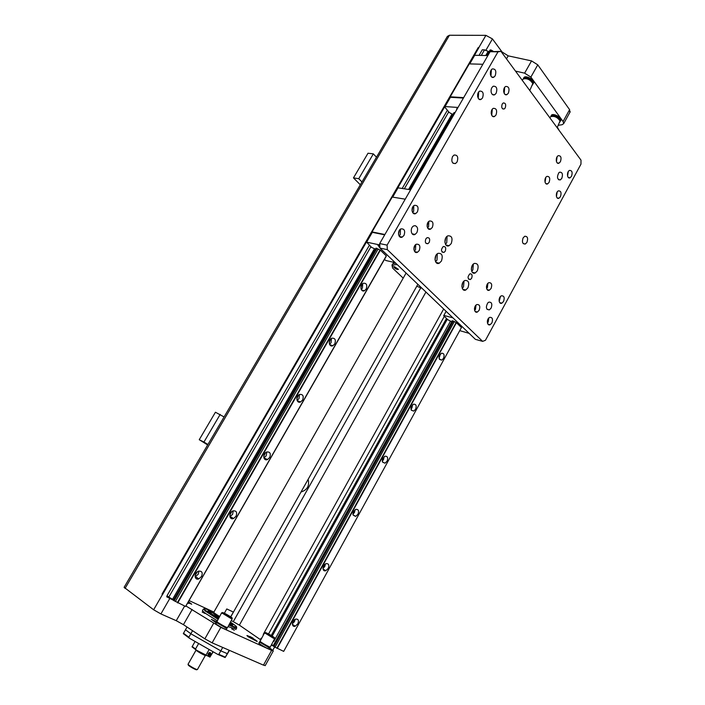 <?xml version="1.0" encoding="UTF-8"?>
<svg xmlns="http://www.w3.org/2000/svg" width="705" height="705" viewBox="0 0 705 705"><rect width="100%" height="100%" fill="white"/><g stroke="black" fill="none" stroke-linecap="round" stroke-linejoin="round"><path stroke-width="1.06" d="M218.647 617.113L213.738 613.447L216.259 614.363M217.008 614.857L214.875 613.861C213.254 613.447 214.523 614.522 218.673 617.069M219.035 616.39L214.373 614.161M213.65 613.606L218.4 617.615M215.201 613.896L209.323 611.526C208.75 611.984 211.72 614.152 218.215 618.021M230.103 624.057L231.425 624.374L230.597 623.141M218.973 616.505L214.954 614.39M216.065 614.275L212.02 612.319C206.345 610.169 208.398 612.09 218.197 618.065M230.059 624.145C232.333 625 232.668 624.745 231.037 623.379L230.641 623.061M212.443 612.407L208.213 610.883L212.443 612.407M229.997 624.251L232.527 625.018C233.047 624.938 232.438 624.251 230.694 622.956L232.703 624.938M208.037 610.971L208.213 610.891C207.596 611.402 210.918 613.817 218.171 618.126M213.897 612.592L209.887 610.627C204.089 608.01 202.626 607.939 205.481 610.415L218.004 618.523M229.689 624.753L231.91 625.784C238.563 628.534 238.237 627.415 230.932 622.436M204.001 608.847L204.776 610.689L217.774 619.105M229.345 625.282L236.668 628.093L236.598 627.309M217.237 620.752L206.301 613.914C203.066 611.614 201.868 610.398 202.696 610.257L203.296 609.19M232.386 625.996L234.421 627.52M236.069 629.16L228.323 626.666M269.68 647.824L273.276 650.953L271.61 650.38L220.824 627.388L186.023 606.018M231.619 620.708L239.374 625.141L260.568 639.752M189.134 600.589L213.897 612.09M226.42 629.468L226.34 629.609C225.318 629.891 214.153 623.37 215.721 623.405L216.215 622.524M269.204 648.891L269.134 649.014C268.217 649.287 257.501 642.986 258.938 643.022L259.414 642.167M187.874 602.793L188.676 603.462L187.706 603.083M249.878 636.465L253.077 638.157L249.878 636.465M188.482 601.726L191.742 604.22L187.979 602.608M216.082 622.753L211.315 619.316L217.484 622.242M248.16 636.765L246.909 635.54C247.834 635.284 258.435 641.488 257.043 641.479L248.16 636.765M202.176 612.019L204.882 613.447L202.176 612.019M231.681 628.834L234.36 630.252L231.681 628.834M271.61 650.38L263.476 665.15L265.256 665.529M263.476 665.15L212.126 642.837L220.824 627.388M213.589 623.379L204.864 638.827L212.126 642.837M204.864 638.827L183.432 624.656L192.104 609.472M506.49 58.867L508.217 55.854L502.039 51.959L492.442 38.907L485.904 35.356L449.446 35.25L447.349 36.431L124.106 587.318L153.637 609.772L160.907 613.932L176.25 620.691L183.432 624.656M222.709 647.437L220.797 650.856L190.835 633.751L192.571 630.693M187.036 627.036L185.477 629.776L190.835 633.751L220.788 650.856L227.31 653.658L229.213 650.257M229.469 650.371L225.151 657.545L227.31 653.658L220.788 650.856L218.832 654.355L217.704 654.372L189.407 638.219L188.852 637.232L190.835 633.751L185.477 629.776L183.318 633.654L189.407 638.219M218.832 654.355L225.362 657.148M217.704 654.372L225.151 657.545M183.503 633.24L188.852 637.232M195.065 641.444L192.042 646.873L196.281 650.08L195.541 649.005L198.66 643.498M213.183 651.79L209.94 657.104L196.281 650.08M209.94 657.104L212.972 651.676M210.125 656.725L204.75 654.919M209.156 649.49L206.045 655.007M210.257 652.574C211.068 653.517 210.769 654.504 209.341 655.527L208.592 655.544C207.649 654.504 207.94 653.509 209.464 652.557L210.257 652.574L209.05 655.306L208.275 655.306M208.557 655.086C212.892 653.755 207.103 651.305 208.557 655.086M209.702 653.05L210.011 653.711L208.742 654.76L208.918 653.244L209.702 653.05L208.636 653.65L208.742 654.76L209.526 654.566L209.702 653.05M209.526 654.566L208.803 654.02L209.253 653.121M210.011 653.711L209.279 653.165M195.541 649.005L192.209 646.485M173.359 600.202L166.697 596.809L173.509 599.929L168.821 597.064L370.918 246.75M160.907 613.932L169.764 598.554M492.442 38.907L485.754 50.513M508.217 55.854L531.544 60.903L524.617 73.153L530.874 77.092L563.075 121.507L563.718 123.569L562.167 124.706L558.668 125.243M530.874 77.092L537.774 64.842L531.544 60.903M537.774 64.842L569.605 109.672L563.075 121.507M569.896 112.359L569.605 109.672M559.171 130.46L557.435 127.305M515.496 71.108L524.617 73.153M551.134 115.928L551.266 115.682C551.777 112.403 561.929 117.074 560.933 120.141L560.625 120.687M523.665 78.229L523.771 78.035C524.361 74.492 534.795 79.471 533.711 82.785L533.368 83.41M489.103 51.721L484.52 49.843L482.255 49.808L479.039 55.378M493.218 51.253L490.134 49.923L486.908 55.545M375.448 249.147L371.579 247.376L366.635 242.15L379.237 244.829L379.713 244M453.183 114.113L452.037 114.025L408.592 189.46M452.037 114.025L449.332 112.553L444.846 107.178L445.058 106.561L458.003 107.46M487.93 51.694L485.736 55.519M484.52 49.843L481.295 55.422M448.741 111.848L404.344 188.808M374.355 248.909L172.593 599.224M384.401 259.537L386.032 260.55L395.188 262.63M379.783 245.129L379.237 244.829M386.287 255.915L380.348 250.108L375.95 248.275M386.023 256.373L385.952 256.832M379.07 246.486L377.986 245.481L379.872 246.697M405.225 199.171L392.218 197.056L372.046 231.927L384.895 234.509M372.046 231.927L372.108 232.685M366.635 242.15L372.31 232.333L384.71 234.827M379.951 248.063L475.399 339.343L482.634 341.37L387.345 249.658L387.089 245.129L497.986 51.826L500.982 51.386L490.098 51.694L379.687 243.56L379.951 248.063L387.345 249.658M500.982 51.386L580.999 160.132L580.973 164.133L485.454 340.268L482.634 341.37M558.792 172.822L559.638 172.17C562.378 172.152 563.092 174.223 561.788 178.391L560.308 179.925C557.206 179.546 556.703 177.175 558.792 172.822M491.191 92.267C490.795 89.473 491.491 87.446 493.28 86.204C496.62 86.125 497.571 88.478 496.153 93.263L494.707 94.752C493.042 95.369 491.87 94.54 491.191 92.267M452.495 156.625L454.09 155.021C457.536 154.862 458.532 157.162 457.096 161.921L455.492 163.534C452.055 163.692 451.059 161.392 452.495 156.625M523.101 237.92L524.723 236.272C527.525 236.184 528.274 238.211 526.943 242.344L525.322 244.009C522.52 244.097 521.779 242.071 523.101 237.92M487.728 302.983L488.847 302.128C491.72 301.987 492.487 303.97 491.147 308.067L489.358 309.874C486.089 309.645 485.551 307.345 487.728 302.983M415.13 225.67C417.686 226.746 418.259 229.072 416.849 232.641L415.069 234.412C411.024 236.572 409.605 227.671 413.738 225.917L415.13 225.67M471.627 278.281L470.35 279.559C467.521 278.863 467.336 276.959 469.821 273.848C472.006 273.734 472.614 275.206 471.627 278.281M445.252 251.174L443.983 252.443C440.942 251.782 440.695 249.808 443.233 246.538C445.595 246.398 446.265 247.948 445.252 251.174M477.329 270.843L475.232 272.95C470.861 275.188 469.891 265.221 474.324 263.432C477.972 263.256 478.968 265.723 477.329 270.843M467.944 287.843L465.793 289.993C461.378 292.24 460.435 282.273 464.921 280.475C468.587 280.282 469.592 282.731 467.944 287.843M441.436 261.035L439.294 263.176C434.659 265.591 433.346 255.289 438.061 253.342C442.009 253.104 443.137 255.668 441.436 261.035M451.218 243.577L449.129 245.675C444.555 248.081 443.216 237.779 447.878 235.831C451.799 235.611 452.918 238.193 451.218 243.577M505.221 107.927L504.172 108.993C501.863 109.046 501.202 107.389 502.207 104.032L503.247 102.965C505.564 102.921 506.225 104.569 505.221 107.927M429.213 242.397L427.935 243.666C425.485 243.824 424.78 242.247 425.811 238.933L427.08 237.664C429.539 237.514 430.244 239.092 429.213 242.397M432.35 227.389L430.676 229.055C426.895 231.073 425.626 222.657 429.477 221.018C432.773 220.824 433.725 222.947 432.35 227.389M417.439 211.879L415.765 213.536C411.905 215.633 410.451 207.059 414.399 205.349C417.827 205.137 418.84 207.314 417.439 211.879M404.027 235.355L402.299 237.065C398.36 239.162 396.933 230.597 400.951 228.878C404.414 228.64 405.437 230.799 404.027 235.355M419.246 250.531L417.51 252.249C413.668 254.267 412.425 245.851 416.338 244.212C419.66 243.992 420.629 246.098 419.246 250.531M491.878 322.961L490.142 324.705C486.776 326.371 486.327 318.678 489.728 317.365C492.434 317.232 493.147 319.101 491.878 322.961M479.153 310.27L477.417 312.015C473.954 313.734 473.381 305.917 476.88 304.551C479.682 304.401 480.44 306.305 479.153 310.27M491.077 288.468L489.393 290.169C485.992 291.888 485.384 284.071 488.821 282.705C491.614 282.573 492.363 284.494 491.077 288.468M503.555 301.458L501.881 303.159C498.558 304.816 498.074 297.122 501.431 295.809C504.11 295.695 504.824 297.58 503.555 301.458M571.499 176.312L570.098 177.766C567.067 179.387 566.441 171.685 569.508 170.416C572.072 170.407 572.733 172.373 571.499 176.312M560.422 196.713L558.977 198.202C555.901 199.832 555.293 192.139 558.404 190.861C560.995 190.835 561.665 192.782 560.422 196.713M549.107 182.366L547.67 183.846C544.524 185.53 543.793 177.704 546.983 176.382C549.662 176.338 550.376 178.339 549.107 182.366M560.413 161.701L559.021 163.146C555.919 164.82 555.17 156.995 558.316 155.673C560.968 155.655 561.665 157.664 560.413 161.701M508.384 93.139L507.01 94.54C503.599 96.488 502.251 88.019 505.732 86.459C508.843 86.398 509.724 88.627 508.384 93.139M496.012 114.985L494.593 116.431C491.129 118.387 489.781 109.927 493.324 108.35C496.461 108.27 497.36 110.482 496.012 114.985M482.555 97.907L481.145 99.343C477.602 101.37 476.087 92.752 479.717 91.112C482.978 91.024 483.921 93.289 482.555 97.907M495.201 75.77L493.844 77.162C490.363 79.18 488.838 70.544 492.407 68.914C495.633 68.852 496.567 71.135 495.201 75.77M490.098 51.694L497.986 51.826M387.089 245.129L379.687 243.56M471.733 271.346L472.879 269.874L473.363 264.075M471.319 269.284L472.112 265.776M462.268 288.38L463.52 286.803L464.022 281.057M461.863 286.327L462.727 282.714M435.575 261.758L436.985 260.075L437.312 253.8M435.011 259.722L435.946 255.421M445.454 244.265L446.741 242.696L447.058 236.36M444.881 242.238L445.736 238.017M427.582 227.926L428.596 226.693L428.807 221.458M427.089 226.323L427.759 222.78M412.61 212.505L413.676 211.227L413.791 205.745M412.037 210.892L412.707 207.067M399.083 236.008L400.29 234.615L400.431 229.195M398.519 234.395L399.294 230.473M414.373 251.103L415.518 249.746L415.747 244.573M413.888 249.491L414.655 245.86M487.437 323.093L488.23 322.009L488.794 318.034M487.322 321.277L487.789 319.55M474.624 310.482L475.487 309.345L475.998 305.15M474.439 308.764L475.003 306.578M486.635 288.653L487.384 287.622L487.895 283.375M486.432 286.9L486.917 284.864M499.202 301.546L500.435 296.549M499.078 299.678L499.457 298.153M567.578 176.083L568.248 171.65M556.43 196.545L557.179 191.998M545.062 182.295L545.802 177.457M556.43 161.568L557.091 156.845M504.181 93.377L504.657 87.42M503.661 91.659L503.872 89.077M491.729 115.285L492.301 109.213M491.209 113.611L491.473 110.8M478.228 98.295L478.73 91.932M477.637 96.656L477.893 93.501M490.953 76.096L491.359 69.839M490.372 74.422L490.565 71.469M392.676 197.127L398.043 187.847L410.645 189.768M379.924 247.508L379.14 247.05L379.916 247.393M379.88 246.768L379.034 246.38L379.889 246.988M378.039 245.516L379.29 246.353M379.898 247.102L379.07 246.926M455.042 112.624L454.09 112.544L409.711 189.627M376.065 248.081L173.315 600.281L185.565 606.467L386.331 255.818L185.565 606.467M377.025 248.292L174.135 600.871M380.057 249.958L177.36 602.713M492.266 50.54L491.746 51.447M378.171 248.918L175.351 601.568M380.392 250.143L177.722 602.916M366.186 289.059L364.441 290.742C360.678 292.645 359.453 284.811 363.295 283.251C366.521 283.005 367.481 284.943 366.186 289.059M334.76 343.917L332.866 345.714C328.944 347.644 327.816 339.792 331.808 338.224C335.095 337.933 336.082 339.836 334.76 343.917M302.612 400.043L300.541 401.973C296.452 403.912 295.457 396.034 299.607 394.456C302.947 394.13 303.943 395.99 302.612 400.043M269.715 457.474L267.451 459.554C263.194 461.493 262.357 453.588 266.675 452.002C270.05 451.641 271.064 453.465 269.715 457.474M236.034 516.263L233.567 518.501C229.125 520.44 228.482 512.482 232.967 510.896C236.387 510.517 237.409 512.306 236.034 516.263M201.559 576.452L198.845 578.875C194.219 580.805 193.822 572.768 198.484 571.2C201.93 570.794 202.952 572.548 201.559 576.452M450.116 97.81L450.213 96.805L463.67 97.616M469.733 63.899L474.712 55.281L487.869 55.563M445.058 106.561L450.416 97.29L463.405 98.074M482.854 64.278L469.257 63.882L450.213 96.805M456.928 109.346L456.558 108.887L457.201 108.87M456.814 108.658L457.051 109.125M491.165 49.94L490.16 51.685M447.305 319.18L272.209 636.077M451.984 321.418L450.46 321.163L273.725 641.55M450.46 321.163L447.913 319.753L443.683 315.743L446.124 311.337L443.683 315.743M451.94 321.418L273.205 645.71L451.958 321.418M461.405 327.464L456.391 322.679L454.355 321.55L275.056 647.181L283.683 651.376L461.458 327.508M456.126 322.537L276.889 648.23M452.354 320.749L273.099 645.974L275.056 647.181M454.355 321.55L452.39 320.749M469.151 333.368L459.678 330.61M443.877 315.435L452.927 317.84M452.222 320.995L273.099 645.974M272.007 644.811L273.205 645.639M453.333 321.004L273.937 646.547M456.426 322.714L277.215 648.415M297.836 623.828L295.245 626.19C291.306 627.732 291.694 620.312 295.624 619.113C298.347 618.867 299.087 620.435 297.836 623.828M328.222 568.459L325.842 570.671C322.035 572.222 322.194 564.872 326.01 563.656C328.724 563.418 329.464 565.022 328.222 568.459M357.964 514.271L355.769 516.333C352.077 515.408 352.077 513.09 355.752 509.38C358.457 509.16 359.189 510.79 357.964 514.271M387.08 461.22L385.053 463.159C381.44 462.251 381.387 459.942 384.886 456.241C387.565 456.038 388.296 457.704 387.08 461.22M415.589 409.279L413.712 411.094C410.178 410.195 410.081 407.904 413.421 404.212C416.073 404.036 416.796 405.719 415.589 409.279M443.507 358.404L441.771 360.105C438.325 359.215 438.193 356.924 441.374 353.249C443.991 353.099 444.705 354.818 443.507 358.404M439.056 358.281L440.387 353.936M439.083 356.483L439.4 355.443M410.936 409.217L411.94 407.948L412.548 404.758M410.989 407.543L411.517 406.071M382.233 461.193L383.494 459.695L384.128 456.673M382.33 459.572L383.044 457.871M352.905 514.262L354.448 512.535L355.1 509.715M353.073 512.65L353.945 510.843M322.961 568.45L324.776 566.512L325.446 563.921M323.207 566.829L324.221 564.987M292.363 623.793L294.461 621.651L295.131 619.325M292.725 622.145L293.835 620.365M361.233 289.438L362.432 288.081L362.749 283.577M360.872 288.019L361.736 284.644M329.535 344.34L331.086 342.718L331.465 338.4M329.217 342.903L330.363 339.378M297.087 400.475L299.017 398.607L299.475 394.518M296.831 399.012L298.277 395.408M263.873 457.898L266.208 455.8L266.746 451.976M263.705 456.399L265.459 452.777M229.883 516.659L232.624 514.333L233.24 510.808M229.821 515.117L231.875 511.53M195.091 576.805L198.246 574.258L198.925 571.059M195.153 575.227L197.497 571.72M447.375 110.209L402.185 188.482M369.376 245.287L167.006 595.769L168.821 597.064M386.076 256.444L185.75 606.326L386.137 256.505M368.01 153.223L373.342 153.875L358.757 178.691L353.469 177.898L368.01 153.223M376.488 157.197L373.342 153.875M361.973 181.934L358.757 178.691M353.469 177.898L360.308 184.772M220.198 414.399L203.939 442.053L199.242 439.717L215.43 412.231L224.084 416.937M203.939 442.053L207.904 444.511M199.242 439.717L207.658 444.925M308.12 479.365C309.618 485.516 307.459 489.658 301.643 491.79L301.07 491.896M272.809 650.283L274.642 646.952M273.108 645.568L271.874 645.004M271.707 645.242L273.117 645.886M162.599 594.474L162.035 594.077L162.599 594.474L371.949 232.535M392.456 197.092L449.975 97.642M469.504 63.891L478.942 47.579L478.254 47.526L478.942 47.579M162.511 594.421L153.637 609.772M167.217 595.919L166.697 596.809M485.904 35.356L478.862 47.535M271.24 635.496L446.512 318.422M549.803 117.735L550.728 116.678C554.386 115.779 557.488 117.206 560.034 120.978L559.77 122.256M552.015 116.193C555.425 116.096 558.016 117.479 559.788 120.344M550.799 116.616L550.825 116.475C551.336 113.197 561.488 117.867 560.493 120.934L559.893 121.709M522.185 80.203L523.242 79.004C527.023 78.043 530.204 79.568 532.777 83.569L532.469 85.014M524.661 78.484C528.133 78.431 530.75 79.903 532.522 82.882M523.286 78.969L523.313 78.854C523.894 75.312 534.337 80.291 533.253 83.604L532.601 84.459M397.373 264.719C393.328 264.375 391.76 265.529 392.685 268.164L403.119 278.043M395.813 263.238C393.416 263.247 392.147 263.952 392.015 265.362L392.535 267.706M422.013 288.283L416.778 286.256M406.089 273.055L213.826 612.213C213.43 612.469 215.21 613.791 219.158 616.17M394.492 266.666L398.44 269.389C396.748 269.592 395.126 268.746 393.593 266.843L394.492 266.666M224.357 613.235L226.781 608.944L233.373 612.063L230.694 616.831M203.234 654.055L198.026 651.085M195.673 649.684C195.637 650.636 205.155 656.029 205.957 655.509M197.532 669.345L197.435 669.512C196.422 670.05 186.693 664.304 188.173 664.048L196.034 650.16M188.535 664.797C186.085 664.674 198.07 671.468 196.704 669.424M226.34 629.609L226.913 628.587L216.294 622.392M226.323 627.203C227.204 627.952 226.834 627.988 225.23 627.291L217.466 622.762L216.735 623.053M232.148 618.893L227.574 627.52C227.398 628.393 214.329 620.77 217.061 621.387L221.652 612.786L230.685 618.32L232.148 618.893L231.337 617.888M224.137 613.13C228.658 615.209 235.373 619.801 230.632 617.58L222.956 613.112C221.996 612.328 222.392 612.337 224.137 613.13M225.415 614.011L230.218 617.007L225.415 614.011M269.134 649.014L269.68 648.027L259.484 642.043M269.178 646.732L269.143 646.749C269.909 647.41 269.592 647.437 268.191 646.829L260.568 642.352L259.863 642.625M274.642 638.704L270.297 647.014C270.156 647.824 257.695 640.51 260.198 641.083L264.551 632.799L273.373 638.201L274.642 638.704L273.734 637.673M266.763 633.072C270.914 634.976 277.691 639.541 273.311 637.487L265.741 633.064C264.921 632.385 265.256 632.385 266.763 633.072M268.05 633.945L272.764 636.879L268.05 633.945M184.622 606.08L176.25 620.691M331.077 345.133L330.751 345.706M298.867 401.304L298.462 402.009M265.891 458.805L265.415 459.634M232.13 517.682L231.593 518.624M197.541 578.003L196.951 579.025M502.039 51.959L501.757 52.443M478.254 47.526L162.035 594.077M268.543 633.962L444.326 316.351M125.032 588.437L449.446 35.25M443.665 308.993L263.247 634.403M261.106 638.263L260.356 639.611M239.374 625.141L425.935 292.037M420.762 287.851L233.329 621.581M205.481 610.415L204.776 610.689M231.91 625.784L231.963 626.498M235.849 629.547L236.668 628.093M265.168 665.679L273.276 650.953M570.222 111.751L563.718 123.569M558.492 179.696L560.308 179.925M492.61 94.629L494.707 94.752M453.015 163.234L455.492 163.534M523.251 243.63L525.322 244.009M487.014 309.292L489.358 309.874M412.178 233.849L415.069 234.412M472.324 272.306L475.232 272.95M462.797 289.279L465.793 289.993M436.051 262.471L439.294 263.176M446.001 245.049L449.129 245.675M502.7 108.896L504.172 108.993M425.935 243.26L427.935 243.666M428.041 228.57L430.676 229.055M413.042 213.06L415.765 213.536M399.435 236.492L402.299 237.065M414.76 251.659L417.51 252.249M487.922 324.124L490.142 324.705M475.099 311.425L477.417 312.015M487.164 289.649L489.393 290.169M499.73 302.639L501.881 303.159M568.424 177.554L570.098 177.766M557.223 197.955L558.977 198.202M545.864 183.617L547.67 183.846M557.294 162.952L559.021 163.146M505.08 94.435L507.01 94.54M492.557 116.272L494.593 116.431M479.065 99.22L481.145 99.343M491.87 77.083L493.844 77.162M439.479 359.4L441.771 360.105M411.253 410.187L413.712 411.094M382.445 462.039L385.053 463.159M353.046 514.985L355.769 516.333M323.031 569.067L325.842 570.671M292.39 624.339L295.245 626.19M361.55 289.984L364.441 290.742M329.702 344.675L332.866 345.714M297.14 400.607L300.541 401.973M263.952 457.871L267.451 459.554M230.156 516.562L233.567 518.501M195.532 576.664L198.845 578.875M232.809 518.704L233.082 518.228M266.587 459.775L266.878 459.272M299.581 402.211L299.872 401.7M331.826 345.952L332.108 345.468M363.339 290.971L363.604 290.522M560.034 120.969L557.144 127.711M560.493 120.934L560.933 120.141M532.777 83.569L529.79 90.531M533.253 83.604L533.711 82.785M468.578 279.154L470.35 279.559M442.07 252.046L443.983 252.443M392.844 263.908L393.76 262.304M417.862 284.318L230.755 616.875M205.358 655.447L197.435 669.512M225.23 627.291L225.274 628.032M222.956 613.112L222.225 613.403M230.632 617.58L230.685 618.32M268.191 646.829L268.261 647.551M265.741 633.064L265.045 633.337M273.311 637.487L273.373 638.201"/></g></svg>
